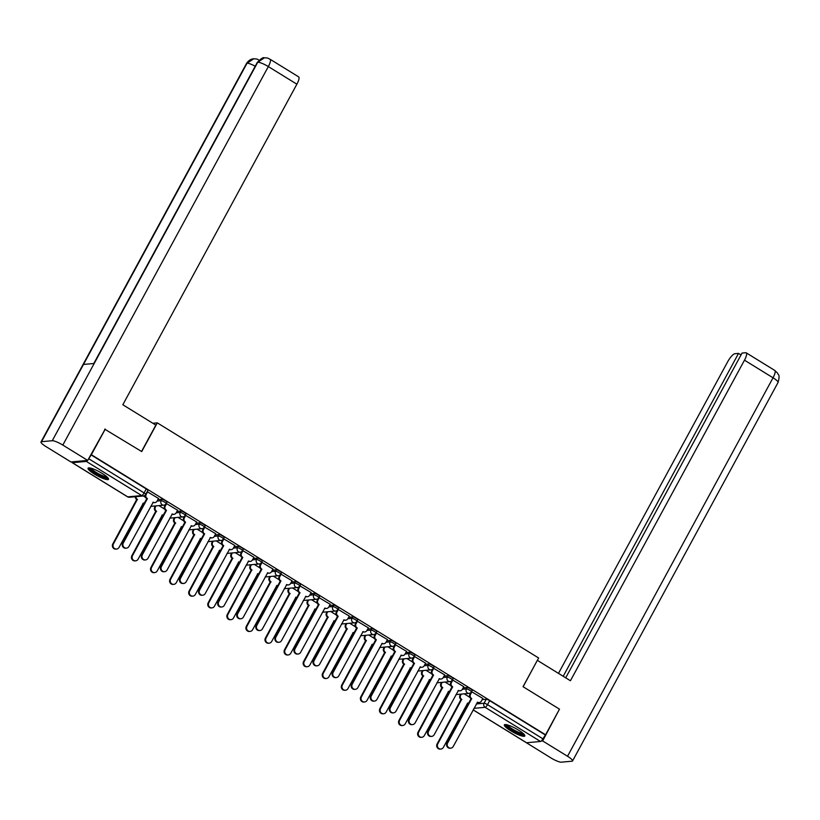 <?xml version="1.0" encoding="UTF-8"?>
<svg xmlns="http://www.w3.org/2000/svg" width="820" height="820" viewBox="0 0 820 820"><rect width="100%" height="100%" fill="white"/><g stroke="black" fill="none" stroke-linecap="round" stroke-linejoin="round"><path stroke-width="1.23" d="M166.808 502.281A2.983 0.574 -151.5 0 0 166.983 502.199A2.983 0.574 -151.5 0 0 165.343 500.682A2.983 0.574 -151.5 0 0 161.909 499.267L161.14 500.682A2.983 0.574 28.5 0 1 164.574 502.096A2.983 0.574 28.5 0 1 166.214 503.613L166.983 502.199M185.884 514.048A2.983 0.574 -151.5 0 0 186.058 513.966A2.983 0.574 -151.5 0 0 184.428 512.449A2.983 0.574 -151.5 0 0 180.994 511.034L180.226 512.449A2.983 0.574 28.5 0 1 183.659 513.863A2.983 0.574 28.5 0 1 185.289 515.38L186.058 513.966M204.959 525.815A2.983 0.574 -151.5 0 0 205.143 525.722A2.983 0.574 -151.5 0 0 203.503 524.216A2.983 0.574 -151.5 0 0 200.07 522.791L199.301 524.205A2.983 0.574 28.5 0 1 202.735 525.63A2.983 0.574 28.5 0 1 204.375 527.147L205.143 525.722M224.044 537.572A2.983 0.574 -151.5 0 0 224.219 537.489A2.983 0.574 -151.5 0 0 222.579 535.972A2.983 0.574 -151.5 0 0 219.145 534.558L218.376 535.972A2.983 0.574 28.5 0 1 221.81 537.387A2.983 0.574 28.5 0 1 223.45 538.904L224.219 537.489M243.12 549.338A2.983 0.574 -151.5 0 0 243.294 549.256A2.983 0.574 -151.5 0 0 241.664 547.739A2.983 0.574 -151.5 0 0 238.23 546.325L237.462 547.739A2.983 0.574 28.5 0 1 240.895 549.154A2.983 0.574 28.5 0 1 242.525 550.671L243.294 549.256M262.195 561.105A2.983 0.574 -151.5 0 0 262.369 561.013A2.983 0.574 -151.5 0 0 260.739 559.506A2.983 0.574 -151.5 0 0 257.306 558.082L256.537 559.496A2.983 0.574 28.5 0 1 259.971 560.921A2.983 0.574 28.5 0 1 261.6 562.438L262.369 561.013M281.27 572.862A2.983 0.574 -151.5 0 0 281.455 572.78A2.983 0.574 -151.5 0 0 279.815 571.263A2.983 0.574 -151.5 0 0 276.381 569.849L275.612 571.263A2.983 0.574 28.5 0 1 279.046 572.678A2.983 0.574 28.5 0 1 280.686 574.195L281.455 572.78M300.356 584.629A2.983 0.574 -151.5 0 0 300.53 584.547A2.983 0.574 -151.5 0 0 298.89 583.03A2.983 0.574 -151.5 0 0 295.456 581.616L294.688 583.03A2.983 0.574 28.5 0 1 298.121 584.445A2.983 0.574 28.5 0 1 299.761 585.962L300.53 584.547M319.431 596.396A2.983 0.574 -151.5 0 0 319.605 596.304A2.983 0.574 -151.5 0 0 317.976 594.797A2.983 0.574 -151.5 0 0 314.542 593.372L313.773 594.787A2.983 0.574 28.5 0 1 317.207 596.212A2.983 0.574 28.5 0 1 318.837 597.718L319.605 596.304M338.506 608.153A2.983 0.574 -151.5 0 0 338.691 608.071A2.983 0.574 -151.5 0 0 337.051 606.554A2.983 0.574 -151.5 0 0 333.617 605.139L332.848 606.554A2.983 0.574 28.5 0 1 336.282 607.968A2.983 0.574 28.5 0 1 337.922 609.486L338.691 608.071M357.592 619.92A2.983 0.574 -151.5 0 0 357.766 619.838A2.983 0.574 -151.5 0 0 356.126 618.321A2.983 0.574 -151.5 0 0 352.692 616.906L351.923 618.321A2.983 0.574 28.5 0 1 355.357 619.736A2.983 0.574 28.5 0 1 356.997 621.252L357.766 619.838M376.667 631.677A2.983 0.574 -151.5 0 0 376.841 631.595A2.983 0.574 -151.5 0 0 375.211 630.088A2.983 0.574 -151.5 0 0 371.778 628.663L371.009 630.078A2.983 0.574 28.5 0 1 374.443 631.502A2.983 0.574 28.5 0 1 376.072 633.009L376.841 631.595M395.742 643.444A2.983 0.574 -151.5 0 0 395.927 643.362A2.983 0.574 -151.5 0 0 394.287 641.845A2.983 0.574 -151.5 0 0 390.853 640.43L390.084 641.845A2.983 0.574 28.5 0 1 393.518 643.259A2.983 0.574 28.5 0 1 395.158 644.776L395.927 643.362M414.828 655.211A2.983 0.574 -151.5 0 0 415.002 655.129A2.983 0.574 -151.5 0 0 413.362 653.612A2.983 0.574 -151.5 0 0 409.928 652.197L409.159 653.612A2.983 0.574 28.5 0 1 412.593 655.026A2.983 0.574 28.5 0 1 414.233 656.543L415.002 655.129M433.903 666.967A2.983 0.574 -151.5 0 0 434.077 666.885A2.983 0.574 -151.5 0 0 432.447 665.368A2.983 0.574 -151.5 0 0 429.014 663.954L428.245 665.368A2.983 0.574 28.5 0 1 431.679 666.793A2.983 0.574 28.5 0 1 433.308 668.3L434.077 666.885M452.978 678.734A2.983 0.574 -151.5 0 0 453.152 678.652A2.983 0.574 -151.5 0 0 451.523 677.135A2.983 0.574 -151.5 0 0 448.089 675.721L447.32 677.135A2.983 0.574 28.5 0 1 450.754 678.55A2.983 0.574 28.5 0 1 452.384 680.067L453.152 678.652M472.053 690.501A2.983 0.574 -151.5 0 0 472.238 690.419A2.983 0.574 -151.5 0 0 470.598 688.902A2.983 0.574 -151.5 0 0 467.164 687.478L466.395 688.902A2.983 0.574 28.5 0 1 469.829 690.317A2.983 0.574 28.5 0 1 471.469 691.834L472.238 690.419M510.737 730.784A11.644 2.235 -151.5 0 0 524.81 735.991A11.644 2.235 -151.5 0 0 518.435 730.077A11.644 2.235 -151.5 0 0 504.351 724.88A11.644 2.235 -151.5 0 0 510.737 730.784M94.433 474.103A11.644 2.235 -151.5 0 0 108.517 479.3A11.644 2.235 -151.5 0 0 102.141 473.396A11.644 2.235 -151.5 0 0 88.058 468.189A11.644 2.235 -151.5 0 0 94.433 474.103M105.267 429.096L91.358 454.721L545.577 734.781L559.486 709.156L523.037 686.688L538.627 657.978L157.307 422.864L141.716 451.574L104.683 429.147M72.088 461.855A2.983 0.81 -58.3 0 0 72.17 462.664A2.983 0.81 -58.3 0 0 72.344 462.695L86.315 461.414A2.983 0.81 -58.3 0 0 87.566 460.43M88.006 459.866A2.983 0.81 -58.3 0 0 88.704 458.749L144.105 492.912A2.983 0.574 28.5 0 1 145.734 494.429L147.907 490.432A2.983 0.574 28.5 0 0 146.267 488.925L144.105 492.912A2.983 0.81 -58.3 0 1 141.716 495.577L86.315 461.414M91.358 454.721L88.704 458.749M482.201 699.614L486.239 699.245L484.077 703.232A2.983 0.574 28.5 0 1 487.51 704.657L542.912 738.81A2.983 0.81 121.7 0 1 540.524 741.475L526.553 742.756A2.983 0.81 121.7 0 1 526.389 742.725A2.983 0.81 121.7 0 1 526.276 742.592M542.912 738.81L545.577 734.781M482.836 698.435L471.551 691.67M463.761 686.668L452.476 679.903M444.686 674.901L433.401 668.146M425.601 663.144L414.315 656.379M406.525 651.377L395.24 644.612M387.45 639.61L376.165 632.855M368.375 627.853L357.079 621.088M349.289 616.086L338.004 609.332M330.214 604.319L318.929 597.565M311.139 592.563L299.853 585.798M292.053 580.796L280.768 574.041M272.978 569.039L261.693 562.274M253.903 557.272L242.617 550.507M234.827 545.505L223.532 538.75M215.742 533.748L204.457 526.983M196.667 521.981L185.381 515.216M177.591 510.214L166.296 503.459M158.506 498.457L147.221 491.692M157.87 499.636L161.909 499.267M176.946 511.403L180.994 511.034M196.021 523.16L200.07 522.791M215.096 534.927L219.145 534.558M234.182 546.694L238.23 546.325M253.257 558.451L257.306 558.082M272.332 570.218L276.381 569.849M291.418 581.985L295.456 581.616M310.493 593.741L314.542 593.372M329.568 605.508L333.617 605.139M348.654 617.275L352.692 616.906M367.729 629.032L371.778 628.663M386.804 640.799L390.853 640.43M405.88 652.566L409.928 652.197M424.965 664.323L429.014 663.954M444.04 676.09L448.089 675.721M463.115 687.857L467.164 687.478M152.858 423.263L157.307 422.864M469.819 697.307L464.192 693.833M90.866 454.762L146.267 488.925M545.074 734.822L489.673 700.659A2.983 0.574 -151.5 0 0 486.239 699.245M450.744 685.54L445.116 682.066M431.668 673.774L426.031 670.309M412.583 662.017L406.956 658.542M393.508 650.25L387.88 646.775M374.433 638.483L368.795 635.018M355.347 626.726L349.72 623.251M336.272 614.959L330.644 611.484M317.196 603.192L311.569 599.727M298.121 591.435L292.484 587.96M279.036 579.668L273.409 576.193M259.96 567.901L254.333 564.437M240.885 556.144L235.248 552.67M221.8 544.377L216.172 540.903M202.724 532.611L197.097 529.146M183.649 520.854L178.012 517.379M164.564 509.087L158.936 505.612M145.488 497.32L143.315 495.977M471.992 691.649L470.516 694.376A2.983 2.819 84.8 0 0 471.561 698.466L470.916 698.517A2.983 2.819 -95.2 0 1 469.87 694.437L470.864 692.603M471.746 698.578L447.628 742.992A3.434 3.239 84.8 0 0 450.754 748.147A3.434 3.239 84.8 0 0 453.255 746.456L477.558 702.156A2.983 2.819 84.8 0 0 479.228 702.555L478.583 702.617A2.983 2.819 -95.2 0 1 477.189 702.371M450.754 748.147L450.118 748.199A3.434 3.239 -95.2 0 1 446.992 743.053L471.1 698.63M479.228 702.555A2.983 2.819 84.8 0 0 481.401 701.09L482.877 698.363M461.281 694.099L460.635 695.288A2.983 2.819 84.8 0 0 461.691 699.368L437.757 743.894A3.434 3.239 84.8 0 0 440.883 749.049A3.434 3.239 84.8 0 0 443.384 747.358L467.677 703.058A2.983 2.819 84.8 0 0 468.517 703.406M468.445 703.529A2.983 2.819 -95.2 0 1 467.318 703.273M440.883 749.049L440.237 749.111A3.434 3.239 -95.2 0 1 437.111 743.955L461.045 699.429A2.983 2.819 -95.2 0 1 459.999 695.339L460.635 695.288M460.645 694.161L459.999 695.339M461.229 699.542L461.865 699.48M452.917 679.882L451.43 682.619A2.983 2.819 84.8 0 0 452.486 686.699L451.84 686.76A2.983 2.819 -95.2 0 1 450.795 682.67L451.789 680.836M452.671 686.811L428.553 731.225A3.434 3.239 84.8 0 0 431.679 736.38A3.434 3.239 84.8 0 0 434.18 734.699L458.472 690.389A2.983 2.819 84.8 0 0 460.143 690.788L459.507 690.85A2.983 2.819 -95.2 0 1 458.113 690.604M431.679 736.38L431.033 736.442A3.434 3.239 -95.2 0 1 427.907 731.286L452.025 686.873M460.143 690.788A2.983 2.819 84.8 0 0 462.316 689.323L463.802 686.596M433.841 668.126L432.355 670.852A2.983 2.819 84.8 0 0 433.401 674.932L432.765 674.993A2.983 2.819 -95.2 0 1 431.709 670.914L432.714 669.069M433.585 675.044L409.477 719.458A3.434 3.239 84.8 0 0 412.603 724.614A3.434 3.239 84.8 0 0 415.094 722.932L439.397 678.632A2.983 2.819 84.8 0 0 441.068 679.032L440.422 679.083A2.983 2.819 -95.2 0 1 439.038 678.837M412.603 724.614L411.958 724.675A3.434 3.239 -95.2 0 1 408.832 719.519L432.95 675.106M441.068 679.032A2.983 2.819 84.8 0 0 443.241 677.566L444.727 674.829M523.109 686.729L537.315 660.387M537.418 660.377L570.433 680.743L744.478 360.185A8.958 2.429 -58.3 0 0 746.22 352.825A8.958 2.429 -58.3 0 0 745.718 352.733L742.038 353.071L565.708 677.822M572.565 760.939A9.184 1.763 -151.5 0 0 567.532 756.276L773.034 377.794A8.958 2.429 -58.3 0 0 774.777 370.435L777.668 373.223C777.954 375.345 780.414 373.582 778.067 382.448L572.565 760.939A9.184 1.763 -151.5 0 1 572.022 761.196L561.31 762.18A9.184 1.763 -151.5 0 1 550.753 757.813L525.886 742.418M567.532 756.276L542.645 740.931L541.241 741.065M741.024 354.927L738.533 353.389L734.853 353.728A8.958 2.429 -58.3 0 0 727.699 361.722L558.481 673.374M738.533 353.389L563.207 676.285M542.645 740.931L559.332 709.433M141.542 451.461L155.851 425.108L122.826 404.752L296.881 84.194L268.324 66.584L62.822 445.075L87.709 460.42L105.196 429.106M62.822 445.075A9.184 1.763 -151.5 0 0 52.265 440.719L94.197 363.475L83.486 364.449L41.543 441.693L52.265 440.719M41.543 441.693A9.184 1.763 -151.5 0 0 41 441.949A9.184 1.763 -151.5 0 0 46.033 446.613L70.92 461.957L87.709 460.42M270.057 59.235C267.884 58.456 269.134 57.923 264.368 57.82L257.767 62.228A9.184 1.763 -151.5 0 1 268.324 66.584A8.958 2.429 -58.3 0 0 270.057 59.235L298.613 76.844A8.958 2.429 121.7 0 1 296.881 84.194M255.215 66.205A9.184 1.763 -151.5 0 0 247.045 63.212L253.759 58.804C258.29 58.927 257.213 59.44 259.315 60.219M523.97 734.248A10.076 1.937 28.5 0 1 523.396 734.495A10.076 1.937 28.5 0 1 513.105 730.476A10.076 1.937 28.5 0 1 506.268 724.644M507.365 724.9A9.327 1.794 -151.5 0 0 514.611 730.312A9.327 1.794 -151.5 0 0 523.139 733.469A9.327 1.794 -151.5 0 0 523.16 733.469M505.038 724.552A11.572 2.224 -151.5 0 0 513.955 731.286A11.572 2.224 -151.5 0 0 524.626 735.243A11.572 2.224 -151.5 0 0 524.718 735.232M107.676 477.568A10.076 1.937 28.5 0 1 107.102 477.804A10.076 1.937 28.5 0 1 96.811 473.796A10.076 1.937 28.5 0 1 89.964 467.953M91.071 468.21A9.327 1.794 -151.5 0 0 98.308 473.632A9.327 1.794 -151.5 0 0 106.836 476.789A9.327 1.794 -151.5 0 0 106.856 476.779M88.734 467.861A11.572 2.224 -151.5 0 0 97.652 474.595A11.572 2.224 -151.5 0 0 108.322 478.562A11.572 2.224 -151.5 0 0 108.414 478.552M442.205 682.332L441.56 683.521A2.983 2.819 84.8 0 0 442.605 687.601L418.671 732.127A3.434 3.239 84.8 0 0 421.798 737.282A3.434 3.239 84.8 0 0 424.299 735.601L448.601 691.301A2.983 2.819 84.8 0 0 449.432 691.639M449.37 691.762A2.983 2.819 -95.2 0 1 448.243 691.506M421.798 737.282L421.162 737.344A3.434 3.239 -95.2 0 1 418.036 732.188L441.97 687.662A2.983 2.819 -95.2 0 1 440.914 683.583L441.56 683.521M441.56 682.394L440.914 683.583M442.154 687.775L442.79 687.713M423.13 670.575L422.484 671.754A2.983 2.819 84.8 0 0 423.53 675.844L399.596 720.37A3.434 3.239 84.8 0 0 402.722 725.515A3.434 3.239 84.8 0 0 405.223 723.834L429.526 679.534A2.983 2.819 84.8 0 0 430.356 679.872M430.285 680.005A2.983 2.819 -95.2 0 1 429.167 679.749M402.722 725.515L402.087 725.577A3.434 3.239 -95.2 0 1 398.961 720.421L422.884 675.895A2.983 2.819 -95.2 0 1 421.839 671.816L422.484 671.754M422.484 670.627L421.839 671.816M423.069 676.008L423.714 675.957M414.756 656.359L413.28 659.085A2.983 2.819 84.8 0 0 414.325 663.175L413.68 663.226A2.983 2.819 -95.2 0 1 412.634 659.147L413.639 657.312M414.51 663.288L390.392 707.701A3.434 3.239 84.8 0 0 393.518 712.857A3.434 3.239 84.8 0 0 396.019 711.165L420.322 666.865A2.983 2.819 84.8 0 0 421.992 667.265L421.347 667.326A2.983 2.819 -95.2 0 1 419.963 667.08M393.518 712.857L392.882 712.908A3.434 3.239 -95.2 0 1 389.756 707.762L413.864 663.339M421.992 667.265A2.983 2.819 84.8 0 0 424.165 665.799L425.641 663.072M395.681 644.592L394.205 647.328A2.983 2.819 84.8 0 0 395.25 651.408L394.604 651.47A2.983 2.819 -95.2 0 1 393.559 647.38L394.553 645.545M395.435 651.521L371.316 695.934A3.434 3.239 84.8 0 0 374.443 701.09A3.434 3.239 84.8 0 0 376.944 699.409L401.236 655.098A2.983 2.819 84.8 0 0 402.907 655.498L402.271 655.559A2.983 2.819 -95.2 0 1 400.877 655.313M374.443 701.09L373.797 701.151A3.434 3.239 -95.2 0 1 370.671 695.995L394.789 651.582M402.907 655.498A2.983 2.819 84.8 0 0 405.08 654.032L406.566 651.305M376.606 632.835L375.119 635.561A2.983 2.819 84.8 0 0 376.165 639.641L375.529 639.702A2.983 2.819 -95.2 0 1 374.484 635.623L375.478 633.778M376.349 639.754L352.241 684.167A3.434 3.239 84.8 0 0 355.367 689.323A3.434 3.239 84.8 0 0 357.858 687.642L382.161 643.341A2.983 2.819 84.8 0 0 383.832 643.741L383.186 643.792A2.983 2.819 -95.2 0 1 381.802 643.546M355.367 689.323L354.722 689.384A3.434 3.239 -95.2 0 1 351.595 684.228L375.714 639.815M383.832 643.741A2.983 2.819 84.8 0 0 386.005 642.275L387.491 639.538M404.045 658.808L403.399 659.997A2.983 2.819 84.8 0 0 404.455 664.077L380.521 708.603A3.434 3.239 84.8 0 0 383.647 713.759A3.434 3.239 84.8 0 0 386.148 712.078L410.441 667.767A2.983 2.819 84.8 0 0 411.281 668.115M411.209 668.239A2.983 2.819 -95.2 0 1 410.082 667.982M383.647 713.759L383.001 713.82A3.434 3.239 -95.2 0 1 379.875 708.664L403.809 664.139A2.983 2.819 -95.2 0 1 402.763 660.049L403.399 659.997M403.409 658.87L402.763 660.049M403.993 664.251L404.639 664.19M384.969 647.041L384.324 648.23A2.983 2.819 84.8 0 0 385.369 652.31L361.446 696.836A3.434 3.239 84.8 0 0 364.572 701.992A3.434 3.239 84.8 0 0 367.063 700.311L391.365 656.01A2.983 2.819 84.8 0 0 392.196 656.348M392.134 656.471A2.983 2.819 -95.2 0 1 391.007 656.215M364.572 701.992L363.926 702.053A3.434 3.239 -95.2 0 1 360.8 696.897L384.734 652.371A2.983 2.819 -95.2 0 1 383.688 648.292L384.324 648.23M384.324 647.103L383.688 648.292M384.918 652.484L385.554 652.423M365.894 635.285L365.248 636.463A2.983 2.819 84.8 0 0 366.294 640.553L342.36 685.079A3.434 3.239 84.8 0 0 345.486 690.235A3.434 3.239 84.8 0 0 347.987 688.544L372.29 644.243A2.983 2.819 84.8 0 0 373.12 644.582M373.049 644.715A2.983 2.819 -95.2 0 1 371.931 644.458M345.486 690.235L344.851 690.286A3.434 3.239 -95.2 0 1 341.725 685.141L365.648 640.604A2.983 2.819 -95.2 0 1 364.603 636.525L365.248 636.463M365.248 635.336L364.603 636.525M365.833 640.717L366.478 640.666M357.53 621.068L356.044 623.794A2.983 2.819 84.8 0 0 357.089 627.884L356.454 627.935A2.983 2.819 -95.2 0 1 355.398 623.856L356.403 622.021M357.274 627.997L333.156 672.41A3.434 3.239 84.8 0 0 336.282 677.566A3.434 3.239 84.8 0 0 338.783 675.875L363.086 631.574A2.983 2.819 84.8 0 0 364.756 631.974L364.111 632.035A2.983 2.819 -95.2 0 1 362.727 631.789M336.282 677.566L335.646 677.617A3.434 3.239 -95.2 0 1 332.52 672.472L356.628 628.048M364.756 631.974A2.983 2.819 84.8 0 0 366.929 630.508L368.405 627.782M346.809 623.518L346.173 624.707A2.983 2.819 84.8 0 0 347.219 628.786L323.285 673.312A3.434 3.239 84.8 0 0 326.411 678.468A3.434 3.239 84.8 0 0 328.912 676.787L353.205 632.476A2.983 2.819 84.8 0 0 354.045 632.825M353.973 632.948A2.983 2.819 -95.2 0 1 352.846 632.691M326.411 678.468L325.765 678.529A3.434 3.239 -95.2 0 1 322.639 673.374L346.573 628.848A2.983 2.819 -95.2 0 1 345.527 624.758L346.173 624.707M346.173 623.579L345.527 624.758M346.757 628.96L347.403 628.899M338.445 609.301L336.969 612.038A2.983 2.819 84.8 0 0 338.014 616.117L337.368 616.179A2.983 2.819 -95.2 0 1 336.323 612.089L337.317 610.254M338.199 616.23L314.08 660.643A3.434 3.239 84.8 0 0 317.207 665.799A3.434 3.239 84.8 0 0 319.708 664.118L344 619.807A2.983 2.819 84.8 0 0 345.671 620.207L345.035 620.268A2.983 2.819 -95.2 0 1 343.641 620.022M317.207 665.799L316.561 665.861A3.434 3.239 -95.2 0 1 313.435 660.705L337.553 616.291M345.671 620.207A2.983 2.819 84.8 0 0 347.854 618.741L349.33 616.015M327.733 611.751L327.088 612.94A2.983 2.819 84.8 0 0 328.133 617.019L304.21 661.545A3.434 3.239 84.8 0 0 307.336 666.701A3.434 3.239 84.8 0 0 309.837 665.02L334.13 620.72A2.983 2.819 84.8 0 0 334.96 621.058M334.898 621.181A2.983 2.819 -95.2 0 1 333.771 620.924M307.336 666.701L306.69 666.762A3.434 3.239 -95.2 0 1 303.564 661.607L327.498 617.081A2.983 2.819 -95.2 0 1 326.452 613.001L327.088 612.94M327.088 611.812L326.452 613.001M327.682 617.193L328.318 617.132M319.369 597.544L317.883 600.271A2.983 2.819 84.8 0 0 318.939 604.35L318.293 604.412A2.983 2.819 -95.2 0 1 317.248 600.332L318.242 598.487M319.113 604.463L295.005 648.886A3.434 3.239 84.8 0 0 298.131 654.032A3.434 3.239 84.8 0 0 300.632 652.351L324.925 608.05A2.983 2.819 84.8 0 0 326.596 608.45L325.96 608.501A2.983 2.819 -95.2 0 1 324.566 608.255M298.131 654.032L297.486 654.093A3.434 3.239 -95.2 0 1 294.359 648.938L318.478 604.524M326.596 608.45A2.983 2.819 84.8 0 0 328.769 606.984L330.255 604.248M308.658 599.994L308.012 601.173A2.983 2.819 84.8 0 0 309.058 605.262L285.124 649.788A3.434 3.239 84.8 0 0 288.25 654.944A3.434 3.239 84.8 0 0 290.752 653.253L315.054 608.952A2.983 2.819 84.8 0 0 315.885 609.301M315.813 609.424A2.983 2.819 -95.2 0 1 314.695 609.168M288.25 654.944L287.615 654.995A3.434 3.239 -95.2 0 1 284.489 649.85L308.422 605.314A2.983 2.819 -95.2 0 1 307.367 601.234L308.012 601.173M308.012 600.045L307.367 601.234M308.597 605.426L309.242 605.375M300.294 585.777L298.808 588.504A2.983 2.819 84.8 0 0 299.853 592.593L299.218 592.645A2.983 2.819 -95.2 0 1 298.162 588.565L299.167 586.73M300.038 592.706L275.92 637.12A3.434 3.239 84.8 0 0 279.046 642.275A3.434 3.239 84.8 0 0 281.547 640.584L305.85 596.284A2.983 2.819 84.8 0 0 307.52 596.683L306.875 596.745A2.983 2.819 -95.2 0 1 305.491 596.499M279.046 642.275L278.41 642.326A3.434 3.239 -95.2 0 1 275.284 637.181L299.402 592.757M307.52 596.683A2.983 2.819 84.8 0 0 309.693 595.217L311.18 592.491M289.573 588.227L288.937 589.416A2.983 2.819 84.8 0 0 289.983 593.495L266.049 638.021A3.434 3.239 84.8 0 0 269.175 643.177A3.434 3.239 84.8 0 0 271.676 641.496L295.979 597.185A2.983 2.819 84.8 0 0 296.809 597.534M296.737 597.657A2.983 2.819 -95.2 0 1 295.61 597.401M269.175 643.177L268.529 643.239A3.434 3.239 -95.2 0 1 265.403 638.083L289.337 593.557A2.983 2.819 -95.2 0 1 288.291 589.467L288.937 589.416M288.937 588.288L288.291 589.467M289.521 593.67L290.167 593.608M281.209 574.01L279.733 576.747A2.983 2.819 84.8 0 0 280.778 580.826L280.132 580.888A2.983 2.819 -95.2 0 1 279.087 576.798L280.081 574.963M280.963 580.939L256.844 625.352A3.434 3.239 84.8 0 0 259.971 630.508A3.434 3.239 84.8 0 0 262.472 628.827L286.774 584.527A2.983 2.819 84.8 0 0 288.445 584.916L287.799 584.978A2.983 2.819 -95.2 0 1 286.416 584.732M259.971 630.508L259.335 630.57A3.434 3.239 -95.2 0 1 256.209 625.414L280.317 581.001M288.445 584.916A2.983 2.819 84.8 0 0 290.618 583.451L292.094 580.724M270.497 576.46L269.852 577.649A2.983 2.819 84.8 0 0 270.907 581.728L246.974 626.255A3.434 3.239 84.8 0 0 250.1 631.41A3.434 3.239 84.8 0 0 252.601 629.729L276.893 585.429A2.983 2.819 84.8 0 0 277.734 585.767M277.662 585.89A2.983 2.819 -95.2 0 1 276.535 585.634M250.1 631.41L249.454 631.472A3.434 3.239 -95.2 0 1 246.328 626.316L270.262 581.79A2.983 2.819 -95.2 0 1 269.216 577.71L269.852 577.649M269.862 576.521L269.216 577.71M270.446 581.903L271.082 581.841M262.133 562.253L260.647 564.98A2.983 2.819 84.8 0 0 261.703 569.059L261.057 569.121A2.983 2.819 -95.2 0 1 260.012 565.041L261.006 563.197M261.887 569.172L237.769 613.596A3.434 3.239 84.8 0 0 240.895 618.741A3.434 3.239 84.8 0 0 243.396 617.06L267.689 572.76A2.983 2.819 84.8 0 0 269.36 573.159L268.724 573.211A2.983 2.819 -95.2 0 1 267.33 572.965M240.895 618.741L240.25 618.803A3.434 3.239 -95.2 0 1 237.123 613.647L261.242 569.234M269.36 573.159A2.983 2.819 84.8 0 0 271.533 571.694L273.019 568.967M251.422 564.703L250.776 565.882A2.983 2.819 84.8 0 0 251.822 569.972L227.888 614.498A3.434 3.239 84.8 0 0 231.014 619.653A3.434 3.239 84.8 0 0 233.515 617.962L257.818 573.662A2.983 2.819 84.8 0 0 258.648 574.01M258.587 574.133A2.983 2.819 -95.2 0 1 257.459 573.877M231.014 619.653L230.379 619.705A3.434 3.239 -95.2 0 1 227.253 614.559L251.186 570.023A2.983 2.819 -95.2 0 1 250.131 565.943L250.776 565.882M250.776 564.755L250.131 565.943M251.371 570.136L252.006 570.084M243.058 550.486L241.572 553.213A2.983 2.819 84.8 0 0 242.617 557.303L241.982 557.354A2.983 2.819 -95.2 0 1 240.936 553.274L241.931 551.44M242.802 557.415L218.694 601.829A3.434 3.239 84.8 0 0 221.82 606.984A3.434 3.239 84.8 0 0 224.311 605.293L248.614 560.993A2.983 2.819 84.8 0 0 250.284 561.393L249.639 561.454A2.983 2.819 -95.2 0 1 248.255 561.208M221.82 606.984L221.174 607.036A3.434 3.239 -95.2 0 1 218.048 601.89L242.166 557.477M250.284 561.393A2.983 2.819 84.8 0 0 252.457 559.927L253.944 557.2M232.347 552.936L231.701 554.125A2.983 2.819 84.8 0 0 232.747 558.205L208.813 602.731A3.434 3.239 84.8 0 0 211.939 607.886A3.434 3.239 84.8 0 0 214.44 606.205L238.743 561.905A2.983 2.819 84.8 0 0 239.573 562.243M239.501 562.366A2.983 2.819 -95.2 0 1 238.384 562.11M211.939 607.886L211.304 607.948A3.434 3.239 -95.2 0 1 208.177 602.792L232.101 558.266A2.983 2.819 -95.2 0 1 231.055 554.176L231.701 554.125M231.701 552.998L231.055 554.176M232.285 558.379L232.931 558.317M223.973 538.72L222.497 541.456A2.983 2.819 84.8 0 0 223.542 545.536L222.896 545.597A2.983 2.819 -95.2 0 1 221.851 541.507L222.855 539.673M223.727 545.649L199.608 590.062A3.434 3.239 84.8 0 0 202.735 595.217A3.434 3.239 84.8 0 0 205.236 593.536L229.538 549.236A2.983 2.819 84.8 0 0 231.209 549.625L230.563 549.687A2.983 2.819 -95.2 0 1 229.18 549.441M202.735 595.217L202.099 595.279A3.434 3.239 -95.2 0 1 198.973 590.123L223.081 545.71M231.209 549.625A2.983 2.819 84.8 0 0 233.382 548.16L234.858 545.433M213.261 541.169L212.616 542.358A2.983 2.819 84.8 0 0 213.671 546.438L189.738 590.974A3.434 3.239 84.8 0 0 192.864 596.12A3.434 3.239 84.8 0 0 195.365 594.438L219.657 550.138A2.983 2.819 84.8 0 0 220.498 550.476M220.426 550.609A2.983 2.819 -95.2 0 1 219.299 550.343M192.864 596.12L192.218 596.181A3.434 3.239 -95.2 0 1 189.092 591.025L213.026 546.499A2.983 2.819 -95.2 0 1 211.98 542.42L212.616 542.358M212.626 541.231L211.98 542.42M213.21 546.612L213.856 546.55M204.897 526.963L203.421 529.689A2.983 2.819 84.8 0 0 204.467 533.769L203.821 533.83A2.983 2.819 -95.2 0 1 202.776 529.751L203.77 527.906M204.651 533.881L180.533 578.305A3.434 3.239 84.8 0 0 183.659 583.451A3.434 3.239 84.8 0 0 186.16 581.769L210.453 537.469A2.983 2.819 84.8 0 0 212.124 537.869L211.488 537.92A2.983 2.819 -95.2 0 1 210.094 537.684M183.659 583.451L183.014 583.512A3.434 3.239 -95.2 0 1 179.887 578.356L204.006 533.943M212.124 537.869A2.983 2.819 84.8 0 0 214.297 536.403L215.783 533.676M194.186 529.412L193.54 530.591A2.983 2.819 84.8 0 0 194.586 534.681L170.662 579.207A3.434 3.239 84.8 0 0 173.789 584.363A3.434 3.239 84.8 0 0 176.279 582.672L200.582 538.371A2.983 2.819 84.8 0 0 201.412 538.72M201.351 538.842A2.983 2.819 -95.2 0 1 200.223 538.586M173.789 584.363L173.143 584.414A3.434 3.239 -95.2 0 1 170.017 579.268L193.95 534.732A2.983 2.819 -95.2 0 1 192.905 530.653L193.54 530.591M193.54 529.464L192.905 530.653M194.135 534.845L194.77 534.794M185.822 515.196L184.336 517.922A2.983 2.819 84.8 0 0 185.381 522.012L184.746 522.073A2.983 2.819 -95.2 0 1 183.7 517.984L184.695 516.149M185.566 522.125L161.458 566.538A3.434 3.239 84.8 0 0 164.584 571.694A3.434 3.239 84.8 0 0 167.085 570.002L191.378 525.702A2.983 2.819 84.8 0 0 193.048 526.102L192.403 526.163A2.983 2.819 -95.2 0 1 191.019 525.917M164.584 571.694L163.938 571.745A3.434 3.239 -95.2 0 1 160.812 566.599L184.93 522.186M193.048 526.102A2.983 2.819 84.8 0 0 195.221 524.636L196.708 521.909M175.111 517.645L174.465 518.834A2.983 2.819 84.8 0 0 175.511 522.914L151.577 567.44A3.434 3.239 84.8 0 0 154.703 572.596A3.434 3.239 84.8 0 0 157.204 570.915L181.507 526.614A2.983 2.819 84.8 0 0 182.337 526.952M182.265 527.076A2.983 2.819 -95.2 0 1 181.148 526.819M154.703 572.596L154.068 572.657A3.434 3.239 -95.2 0 1 150.941 567.501L174.865 522.976A2.983 2.819 -95.2 0 1 173.82 518.886L174.465 518.834M174.465 517.707L173.82 518.886M175.049 523.088L175.695 523.027M166.747 503.429L165.261 506.165A2.983 2.819 84.8 0 0 166.306 510.245L165.671 510.306A2.983 2.819 -95.2 0 1 164.615 506.227L165.619 504.382M166.491 510.358L142.373 554.771A3.434 3.239 84.8 0 0 145.499 559.927A3.434 3.239 84.8 0 0 148 558.246L172.302 513.945A2.983 2.819 84.8 0 0 173.973 514.335L173.327 514.396A2.983 2.819 -95.2 0 1 171.944 514.15M145.499 559.927L144.863 559.988A3.434 3.239 -95.2 0 1 141.737 554.832L165.845 510.419M173.973 514.335A2.983 2.819 84.8 0 0 176.146 512.879L177.622 510.142M156.025 505.878L155.39 507.067A2.983 2.819 84.8 0 0 156.435 511.147L132.502 555.683A3.434 3.239 84.8 0 0 135.628 560.829A3.434 3.239 84.8 0 0 138.129 559.148L162.421 514.847A2.983 2.819 84.8 0 0 163.262 515.185M163.19 515.319A2.983 2.819 -95.2 0 1 162.063 515.052M135.628 560.829L134.982 560.89A3.434 3.239 -95.2 0 1 131.856 555.734L155.79 511.208A2.983 2.819 -95.2 0 1 154.744 507.129L155.39 507.067M155.39 505.94L154.744 507.129M155.974 511.321L156.62 511.26M147.661 491.672L146.185 494.398A2.983 2.819 84.8 0 0 147.231 498.478L146.585 498.539A2.983 2.819 -95.2 0 1 145.304 495.034M147.415 498.591L123.297 543.014A3.434 3.239 84.8 0 0 126.423 548.16A3.434 3.239 84.8 0 0 128.924 546.479L153.227 502.178A2.983 2.819 84.8 0 0 154.888 502.578L154.252 502.639A2.983 2.819 -95.2 0 1 152.858 502.393M126.423 548.16L125.778 548.221A3.434 3.239 -95.2 0 1 122.651 543.066L146.77 498.652M154.888 502.578A2.983 2.819 84.8 0 0 157.071 501.112L158.547 498.386M135.935 496.653A2.983 2.819 84.8 0 0 137.35 499.39L113.426 543.916A3.434 3.239 84.8 0 0 116.553 549.072A3.434 3.239 84.8 0 0 119.054 547.381L143.346 503.08A2.983 2.819 84.8 0 0 144.176 503.429M144.115 503.552A2.983 2.819 -95.2 0 1 142.987 503.295M116.553 549.072L115.907 549.123A3.434 3.239 -95.2 0 1 112.781 543.978L136.714 499.441A2.983 2.819 -95.2 0 1 135.3 496.715M136.899 499.564L137.535 499.503M72.344 462.695L127.746 496.858L141.716 495.577A2.983 2.819 84.8 0 0 143.387 495.977A2.983 2.983 0 0 0 145.734 494.429M476.338 703.949L484.077 703.232A2.983 2.819 -95.2 0 0 485.122 707.322L473.95 708.347M473.14 709.833L526.553 742.756M540.524 741.475L485.122 707.322A2.983 0.81 -58.3 0 0 487.51 704.657L489.673 700.659M157.102 501.051L161.14 500.682A2.983 2.819 84.8 0 0 162.196 504.761A2.983 2.819 -95.2 0 0 163.867 505.161A2.983 2.983 0 0 0 166.214 503.613M176.177 512.818L180.226 512.449A2.983 2.819 84.8 0 0 181.271 516.528A2.983 2.819 -95.2 0 0 182.942 516.928A2.983 2.983 0 0 0 185.289 515.38M195.252 524.585L199.301 524.205A2.983 2.819 84.8 0 0 200.346 528.295A2.983 2.819 -95.2 0 0 202.017 528.695A2.983 2.983 0 0 0 204.375 527.147M214.327 536.341L218.376 535.972A2.983 2.819 84.8 0 0 219.432 540.052A2.983 2.819 -95.2 0 0 221.092 540.452A2.983 2.983 0 0 0 223.45 538.904M233.413 548.108L237.462 547.739A2.983 2.819 84.8 0 0 238.507 551.819A2.983 2.819 -95.2 0 0 240.178 552.219A2.983 2.983 0 0 0 242.525 550.671M252.488 559.875L256.537 559.496A2.983 2.819 84.8 0 0 257.582 563.586A2.983 2.819 -95.2 0 0 259.253 563.986A2.983 2.983 0 0 0 261.6 562.438M271.563 571.632L275.612 571.263A2.983 2.819 84.8 0 0 276.658 575.343A2.983 2.819 -95.2 0 0 278.329 575.742A2.983 2.983 0 0 0 280.686 574.195M290.649 583.399L294.688 583.03A2.983 2.819 84.8 0 0 295.743 587.11A2.983 2.819 -95.2 0 0 297.414 587.509A2.983 2.983 0 0 0 299.761 585.962M309.724 595.166L313.773 594.787A2.983 2.819 84.8 0 0 314.818 598.877A2.983 2.819 -95.2 0 0 316.489 599.276A2.983 2.983 0 0 0 318.837 597.718M328.799 606.923L332.848 606.554A2.983 2.819 84.8 0 0 333.894 610.633A2.983 2.819 -95.2 0 0 335.564 611.033A2.983 2.983 0 0 0 337.922 609.486M347.885 618.69L351.923 618.321A2.983 2.819 84.8 0 0 352.979 622.4A2.983 2.819 -95.2 0 0 354.65 622.8A2.983 2.983 0 0 0 356.997 621.252M366.96 630.457L371.009 630.078A2.983 2.819 84.8 0 0 372.054 634.168A2.983 2.819 -95.2 0 0 373.725 634.567A2.983 2.983 0 0 0 376.072 633.009M386.035 642.214L390.084 641.845A2.983 2.819 84.8 0 0 391.13 645.924A2.983 2.819 -95.2 0 0 392.8 646.324A2.983 2.983 0 0 0 395.158 644.776M405.111 653.981L409.159 653.612A2.983 2.819 84.8 0 0 410.205 657.691A2.983 2.819 -95.2 0 0 411.876 658.091A2.983 2.983 0 0 0 414.233 656.543M424.196 665.748L428.245 665.368A2.983 2.819 84.8 0 0 429.29 669.458A2.983 2.819 -95.2 0 0 430.961 669.858A2.983 2.983 0 0 0 433.308 668.3M443.271 677.505L447.32 677.135A2.983 2.819 84.8 0 0 448.366 681.215A2.983 2.819 -95.2 0 0 450.036 681.615A2.983 2.983 0 0 0 452.384 680.067M462.347 689.271L466.395 688.902A2.983 2.819 84.8 0 0 467.441 692.982A2.983 2.819 -95.2 0 0 469.112 693.382A2.983 2.983 0 0 0 471.469 691.834M471.285 691.916A2.983 2.819 -95.2 0 1 469.112 693.382L455.951 694.591M452.209 680.149A2.983 2.819 -95.2 0 1 450.036 681.615L436.875 682.824M433.134 668.392A2.983 2.819 -95.2 0 1 430.961 669.858L417.8 671.057M414.059 656.625A2.983 2.819 -95.2 0 1 411.876 658.091L398.715 659.3M394.973 644.858A2.983 2.819 -95.2 0 1 392.8 646.324L379.639 647.534M375.898 633.101A2.983 2.819 -95.2 0 1 373.725 634.567L360.564 635.766M356.823 621.334A2.983 2.819 -95.2 0 1 354.65 622.8L341.479 624.01M337.737 609.567A2.983 2.819 -95.2 0 1 335.564 611.033L322.404 612.243M318.662 597.811A2.983 2.819 -95.2 0 1 316.489 599.276L303.328 600.476M299.587 586.044A2.983 2.819 -95.2 0 1 297.414 587.509L284.253 588.719M280.502 574.277A2.983 2.819 -95.2 0 1 278.329 575.742L265.167 576.952M261.426 562.52A2.983 2.819 -95.2 0 1 259.253 563.986L246.092 565.185M242.351 550.753A2.983 2.819 -95.2 0 1 240.178 552.219L227.017 553.428M223.276 538.986A2.983 2.819 -95.2 0 1 221.092 540.452L207.931 541.661M204.19 527.229A2.983 2.819 -95.2 0 1 202.017 528.695L188.856 529.894M185.115 515.462A2.983 2.819 -95.2 0 1 182.942 516.928L169.781 518.137M166.04 503.695A2.983 2.819 -95.2 0 1 163.867 505.161L150.706 506.37M72.17 462.664L127.571 496.828A2.983 2.983 0 0 0 129.416 497.258A2.983 2.819 84.8 0 1 127.746 496.858A2.983 0.81 121.7 0 1 127.571 496.828A2.983 0.81 121.7 0 1 127.469 496.684M471.561 698.466L470.916 698.517M470.516 694.376L469.87 694.437M447.628 742.992L446.992 743.053M461.045 699.429L461.691 699.368M437.111 743.955L437.757 743.894M452.486 686.699L451.84 686.76M451.43 682.619L450.795 682.67M428.553 731.225L427.907 731.286M433.401 674.932L432.765 674.993M432.355 670.852L431.709 670.914M409.477 719.458L408.832 719.519M778.067 382.448A9.184 1.763 -151.5 0 0 773.034 377.794L744.478 360.185M264.173 57.841C263.363 57.051 261.047 58.599 257.244 62.484A9.184 1.763 -151.5 0 1 257.767 62.228L94.197 363.475M83.486 364.449L247.045 63.212A9.184 1.763 -151.5 0 0 246.502 63.468L41 441.949M441.97 687.662L442.605 687.601M418.036 732.188L418.671 732.127M422.884 675.895L423.53 675.844M398.961 720.421L399.596 720.37M414.325 663.175L413.68 663.226M413.28 659.085L412.634 659.147M390.392 707.701L389.756 707.762M395.25 651.408L394.604 651.47M394.205 647.328L393.559 647.38M371.316 695.934L370.671 695.995M376.165 639.641L375.529 639.702M375.119 635.561L374.484 635.623M352.241 684.167L351.595 684.228M403.809 664.139L404.455 664.077M379.875 708.664L380.521 708.603M384.734 652.371L385.369 652.31M360.8 696.897L361.446 696.836M365.648 640.604L366.294 640.553M341.725 685.141L342.36 685.079M357.089 627.884L356.454 627.935M356.044 623.794L355.398 623.856M333.156 672.41L332.52 672.472M346.573 628.848L347.219 628.786M322.639 673.374L323.285 673.312M338.014 616.117L337.368 616.179M336.969 612.038L336.323 612.089M314.08 660.643L313.435 660.705M327.498 617.081L328.133 617.019M303.564 661.607L304.21 661.545M318.939 604.35L318.293 604.412M317.883 600.271L317.248 600.332M295.005 648.886L294.359 648.938M308.422 605.314L309.058 605.262M284.489 649.85L285.124 649.788M299.853 592.593L299.218 592.645M298.808 588.504L298.162 588.565M275.92 637.12L275.284 637.181M289.337 593.557L289.983 593.495M265.403 638.083L266.049 638.021M280.778 580.826L280.132 580.888M279.733 576.747L279.087 576.798M256.844 625.352L256.209 625.414M270.262 581.79L270.907 581.728M246.328 626.316L246.974 626.255M261.703 569.059L261.057 569.121M260.647 564.98L260.012 565.041M237.769 613.596L237.123 613.647M251.186 570.023L251.822 569.972M227.253 614.559L227.888 614.498M242.617 557.303L241.982 557.354M241.572 553.213L240.936 553.274M218.694 601.829L218.048 601.89M232.101 558.266L232.747 558.205M208.177 602.792L208.813 602.731M223.542 545.536L222.896 545.597M222.497 541.456L221.851 541.507M199.608 590.062L198.973 590.123M213.026 546.499L213.671 546.438M189.092 591.025L189.738 590.974M204.467 533.769L203.821 533.83M203.421 529.689L202.776 529.751M180.533 578.305L179.887 578.356M193.95 534.732L194.586 534.681M170.017 579.268L170.662 579.207M185.381 522.012L184.746 522.073M184.336 517.922L183.7 517.984M161.458 566.538L160.812 566.599M174.865 522.976L175.511 522.914M150.941 567.501L151.577 567.44M166.306 510.245L165.671 510.306M165.261 506.165L164.615 506.227M142.373 554.771L141.737 554.832M155.79 511.208L156.435 511.147M131.856 555.734L132.502 555.683M147.231 498.478L146.585 498.539M123.297 543.014L122.651 543.066M136.714 499.441L137.35 499.39M112.781 543.978L113.426 543.916M129.416 497.258L143.387 495.977M473.119 709.884L526.389 742.725M746.22 352.825L774.777 370.435M257.244 62.484L93.798 363.506M253.564 58.814C253.493 58.804 249.68 58.712 246.502 63.468"/></g></svg>
